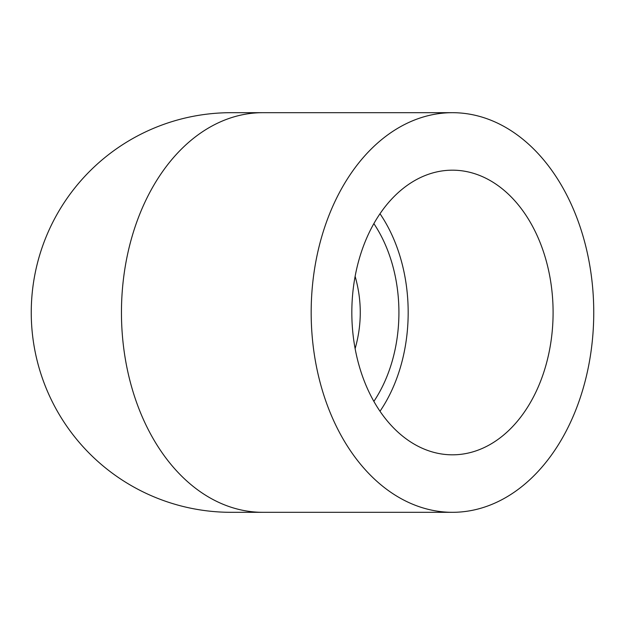<?xml version="1.0" encoding="UTF-8"?>
<svg xmlns="http://www.w3.org/2000/svg" width="625" height="625" viewBox="0 0 625 625"><rect width="100%" height="100%" fill="white"/><g stroke="black" fill="none" stroke-linecap="round" stroke-linejoin="round"><path stroke-width="0.94" d="M380 213.734A142.32 100.633 -90 0 1 380 411.266M452.461 454.82A142.32 100.633 -90 0 1 351.828 312.5A142.32 100.633 -90 0 1 452.461 170.18A142.32 100.633 -90 0 1 553.094 312.5A142.32 100.633 -90 0 1 452.461 454.82M373.867 401.391A129.227 91.375 90 0 0 373.867 223.609M355.125 348.656C361.977 324.555 361.977 300.445 355.125 276.344M593.75 312.5A199.812 141.289 90 0 0 452.461 112.688A199.812 141.289 90 0 0 311.172 312.5A199.812 141.289 90 0 0 452.461 512.312A199.812 141.289 90 0 0 593.75 312.5M231.062 512.312A199.812 199.812 0 0 1 31.25 312.5A199.812 199.812 0 0 1 231.062 112.688A199.812 199.812 0 0 0 31.25 312.5A199.812 199.812 0 0 0 231.062 512.312L262.742 512.312A199.812 141.289 -90 0 1 121.453 312.5A199.812 141.289 -90 0 1 262.742 112.688L231.062 112.688M452.461 112.688L262.742 112.688M452.461 512.312L262.742 512.312"/></g></svg>
